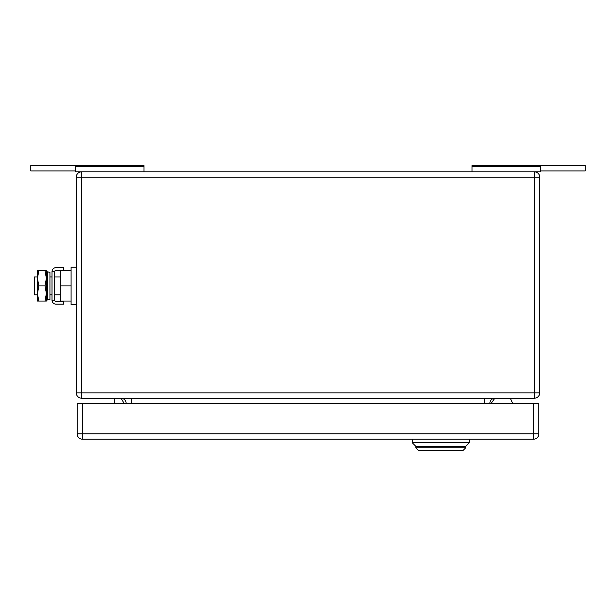 <?xml version="1.0" encoding="UTF-8"?>
<svg xmlns="http://www.w3.org/2000/svg" width="616" height="616" viewBox="0 0 616 616"><rect width="100%" height="100%" fill="white"/><g stroke="black" fill="none" stroke-linecap="round" stroke-linejoin="round"><path stroke-width="0.92" d="M540.632 170.917L585.2 170.917L585.2 165.565L472.002 165.565L472.002 171.81M540.632 165.565L540.632 171.81L75.368 171.81L75.368 165.565L30.8 165.565L30.8 170.917L75.368 170.917M472.002 166.574L540.632 166.574M75.368 165.565L143.998 165.565L143.998 171.81M143.998 166.574L75.368 166.574M114.761 398.198L114.761 403.549M121.036 398.205L124.247 403.549M510.764 399.23L512.774 403.549L510.764 399.23A1.786 1.786 0 0 0 509.147 398.198M494.286 398.96L491.075 403.549L494.286 398.96A1.786 1.786 0 0 1 495.749 398.198M539.739 392.854L539.739 177.154L81.605 177.154L81.605 171.81A5.352 5.352 0 0 0 76.261 177.154L76.261 392.854A5.352 5.352 0 0 0 81.605 398.198L534.395 398.198A5.352 5.352 0 0 0 539.739 392.854L534.395 392.854L534.395 398.198M539.739 177.154A5.352 5.352 0 0 0 534.395 171.81L534.395 392.854L81.605 392.854L81.605 398.198M489.828 403.549A5.352 5.352 0 0 1 495.179 398.198A5.352 5.352 0 0 0 489.828 403.549M120.821 398.198A5.352 5.352 0 0 1 126.172 403.549M418.526 450.435L415.846 447.755L465.765 447.755L463.086 450.435L465.765 447.755L465.765 446.33L469.33 442.765L412.281 442.765L415.846 446.33L415.846 447.755L418.526 450.435L463.086 450.435M415.846 446.33L465.765 446.33L415.846 446.33L412.281 442.765L412.281 439.2M469.33 439.2L469.33 442.765L465.765 446.33M538.854 433.857L538.854 403.549L82.498 403.549L82.498 439.2L533.502 439.2A5.352 5.352 0 0 0 538.854 433.857L533.502 433.857L533.502 439.2M82.498 439.2A5.352 5.352 0 0 1 77.146 433.857L77.146 403.549L82.498 403.549M37.468 276.984L34.365 276.984L34.365 294.81L37.468 294.81M71.086 301.047L60.214 301.047L60.214 270.74L71.086 270.74M76.261 267.175L71.086 267.175L71.086 285.893L60.214 285.893M71.086 285.893L71.086 304.612L76.261 304.612M38.816 270.74L37.468 278.317L37.468 270.74L46.377 270.74L46.377 301.047L37.468 301.047L37.468 278.317L38.816 285.893L37.468 293.778L38.816 301.047M38.816 285.893L45.022 285.893L46.377 293.47L45.022 301.047M45.022 270.74L46.377 278.317L45.022 285.893M63.602 304.165L63.602 301.494L56.041 301.494A1.355 1.355 0 0 1 54.685 300.138L52.014 300.138A4.027 4.027 0 0 0 56.041 304.165L63.602 304.165M54.685 271.656A1.355 1.355 0 0 1 56.041 270.301L63.602 270.301L63.602 267.621L56.041 267.621A4.027 4.027 0 0 0 52.014 271.656L54.685 271.656L54.685 300.138M52.014 271.656L52.014 300.138M49.942 297.79L49.942 299.453L47.417 299.977L47.417 271.81L49.942 272.341L49.942 297.79M47.417 271.81L46.554 275.922L46.554 295.873L47.417 299.977M76.261 177.154L81.605 177.154L81.605 392.854L76.261 392.854M484.484 398.198L484.484 403.549M131.516 403.549L131.516 398.198M77.146 433.857L533.502 433.857L533.502 403.549M49.942 276.984L52.014 276.984M54.685 276.984L60.214 276.984M49.942 294.81L52.014 294.81M54.685 294.81L60.214 294.81"/></g></svg>
